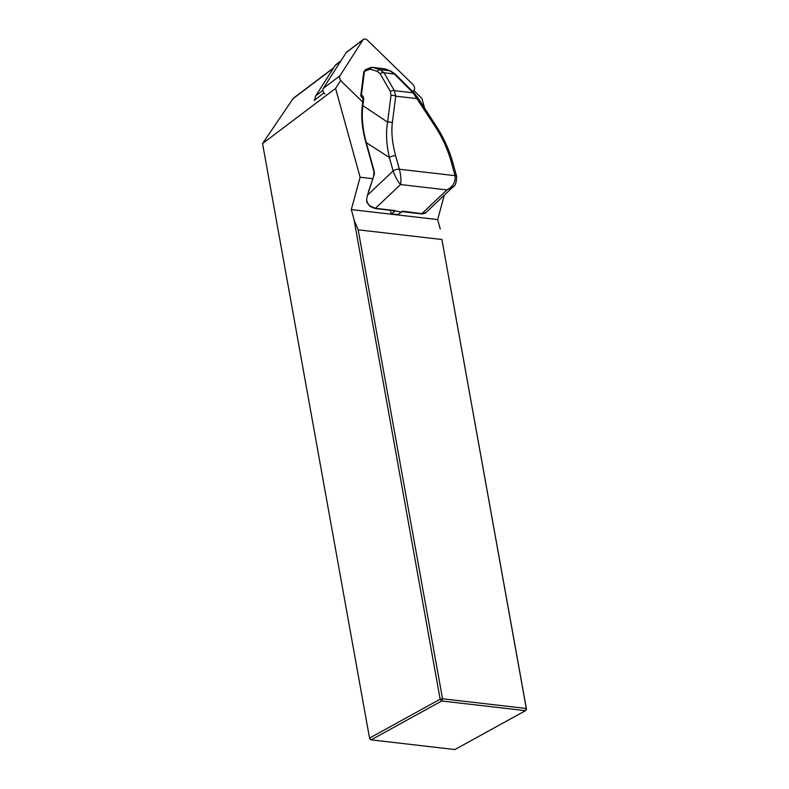 <?xml version="1.0" encoding="UTF-8"?>
<svg xmlns="http://www.w3.org/2000/svg" width="789" height="789" viewBox="0 0 789 789"><rect width="100%" height="100%" fill="white"/><g stroke="black" fill="none" stroke-linecap="round" stroke-linejoin="round"><path stroke-width="1.18" d="M340.887 60.901L335.897 64.668A6.874 4.428 52.9 0 0 335.197 65.438L315.787 95.735A6.874 4.428 52.9 0 0 315.225 98.664A6.874 4.428 52.9 0 0 315.353 99.453M315.225 98.664L314.121 100.39L323.993 92.934M340.68 80.439L335.581 88.417L360.119 177.249L372.536 178.689M424.6 108.113L421.918 98.408L413.801 90.508M360.119 177.249L351.312 209.588L353.926 219.046L440.144 699.222L369.538 738.1L369.735 738.849L371.116 739.855L454.868 749.55L525.484 710.672L441.732 700.977L371.116 739.855L369.538 738.1L262.559 143.559L293.271 98.3M335.581 88.417L262.559 143.559M440.272 229.047L437.658 219.579L444.306 195.169M441.909 239.511L526.49 709.222L525.484 710.672L526.293 708.473L441.909 239.511L358.157 229.816L442.53 698.778L526.293 708.473L526.49 709.222M358.157 229.816L353.827 219.48M442.53 698.778L440.144 699.222L441.732 700.977L442.53 698.778M402.4 211.649L397.824 214.569L391.354 213.819L390.121 210.249M367.477 195.218L393.109 170.937A4.586 1.834 -15.4 0 1 399.362 169.221C400.95 175.631 401.335 180.74 400.516 184.557C397.922 181.756 395.447 177.219 393.109 170.937L389.391 157.504L365.84 142.345L364.686 137.828C361.964 126.605 361.145 116.062 362.22 106.19A1.144 0.73 7.3 0 1 362.871 105.627C361.451 116.21 362.526 128.311 366.086 141.941L374.065 170.809A5.73 3.728 96.6 0 1 373.887 175.631L367.477 195.218L366.609 199.4L366.855 202.398M351.312 209.588L437.658 219.579M397.824 214.569L402.627 211.146L421.859 213.671L426.05 212.468M393.879 210.683L401.147 212.063M362.22 106.19L363.108 99.207A1.144 0.73 7.3 0 1 363.759 98.645L362.871 105.627L387.596 122.137A4.586 2.929 7.3 0 1 392.33 122.828C391.186 132.434 392.291 143.42 395.644 155.788A4.586 1.834 -15.4 0 0 389.391 157.504C386.354 144.219 385.752 132.434 387.596 122.137L390.999 95.459L390.348 91.465L380.061 73.604L377.093 71.326A4.586 3.028 -72.6 0 1 379.973 69.669L390.022 70.832A4.586 3.797 111.1 0 1 390.733 71.02L395.526 74.363A4.586 2.318 135.2 0 0 394.332 73.969L390.022 70.832L384.933 68.87A4.586 2.988 -83.4 0 0 384.519 68.771L372.566 67.39M372.595 67.39A4.586 2.988 96.6 0 1 372.98 67.489L379.973 69.669L384.056 72.785L394.352 90.646L395.733 96.159L392.33 122.828M366.609 199.4C366.905 202.26 368.177 204.509 370.445 206.156L375.446 208.306L394.756 210.535M393.829 210.673L374.962 208.493A1.144 0.75 -83.4 0 0 375.446 208.306L400.516 184.557L446.929 189.922L421.859 213.671A1.144 0.75 96.6 0 1 421.375 213.858C420.379 214.253 426.099 213.444 425.902 212.596A1.144 0.878 48.9 0 1 425.902 212.596L453.231 186.717L446.929 189.922C453.024 186.727 455.736 181.973 455.046 175.671L451.338 162.238C447.856 149.851 442.767 138.41 436.061 127.897L413.081 92.816L394.332 73.969L384.056 72.785A4.586 3.403 -29.9 0 0 380.061 73.604M395.526 74.363L414.264 93.201A4.586 2.318 135.2 0 0 413.081 92.816L394.352 90.646A4.586 3.403 -29.9 0 0 390.348 91.465M414.264 93.201L418.259 98.27L417.203 98.645L395.733 96.159A4.586 2.929 7.3 0 0 390.999 95.459M418.259 98.27L437.116 127.522L436.061 127.897M437.116 127.522C444.345 139.061 449.631 150.926 452.955 163.126A4.586 1.834 164.6 0 0 451.338 162.238M452.955 163.126L456.673 176.568A4.586 1.834 164.6 0 0 456.673 176.558A4.586 1.834 164.6 0 0 455.046 175.671L399.362 169.221L395.644 155.788M365.563 69.59L364.429 71.395A1.144 0.73 -172.7 0 0 363.778 71.947L365.573 69.59M369.942 205.949L370.445 206.156M362.733 97.836A1.144 0.838 -48.1 0 1 363.039 96.307L363.759 98.645M360.928 95.854A1.144 0.73 7.3 0 1 360.78 95.42L363.778 71.947M360.81 95.311A1.144 0.73 7.3 0 1 361.431 94.858L363.039 96.307M361.51 96.574A1.144 0.838 -48.1 0 1 361.155 96.416L361.155 96.416A1.144 0.838 -48.1 0 1 361.431 94.858L364.429 71.395L370.1 69.136A4.586 3.028 -72.6 0 1 372.98 67.489L384.933 68.87A4.586 3.797 111.1 0 1 385.643 69.047A4.586 4.586 0 0 0 384.351 68.761M324.91 94.039A4.586 2.949 -127.1 0 1 323.332 88.309L339.97 75.744L362.881 39.963A4.586 2.949 52.9 0 1 363.354 39.45A4.586 2.949 52.9 0 1 367.773 40.525L412.627 84.157A4.586 2.949 52.9 0 1 414.205 89.877L412.933 91.869M363.354 39.45L346.716 52.015A4.586 2.949 -127.1 0 0 346.243 52.528L323.332 88.309M339.97 75.744A4.586 2.949 52.9 0 0 341.548 81.464L362.743 102.077M292.62 98.98L333.461 68.14M377.093 71.326L370.1 69.136A4.586 1.114 -111.7 0 1 370.337 67.686L365.702 69.531M373.887 175.631L368.315 192.131M453.231 186.717C455.243 186.234 456.387 182.851 456.673 176.568A4.586 1.834 164.6 0 0 455.046 175.671M393.109 170.937A4.586 1.834 -15.5 0 1 399.362 169.221M373.661 175.365L374.065 170.809M391.354 213.819L394.668 211.314M335.197 65.438L340.592 61.355M315.787 95.735L322.967 90.321M346.243 52.528L362.881 39.963M293.212 98.339L333.708 67.755M402.508 211.679L421.375 213.858M390.733 71.02L385.643 69.047M372.704 67.41A4.586 4.586 0 0 0 370.337 67.686M374.962 208.493L369.952 206.343L366.757 202.142M365.84 142.345L373.818 171.213M363.108 99.207L361.155 96.416A1.144 1.144 0 0 1 360.839 95.163"/></g></svg>
